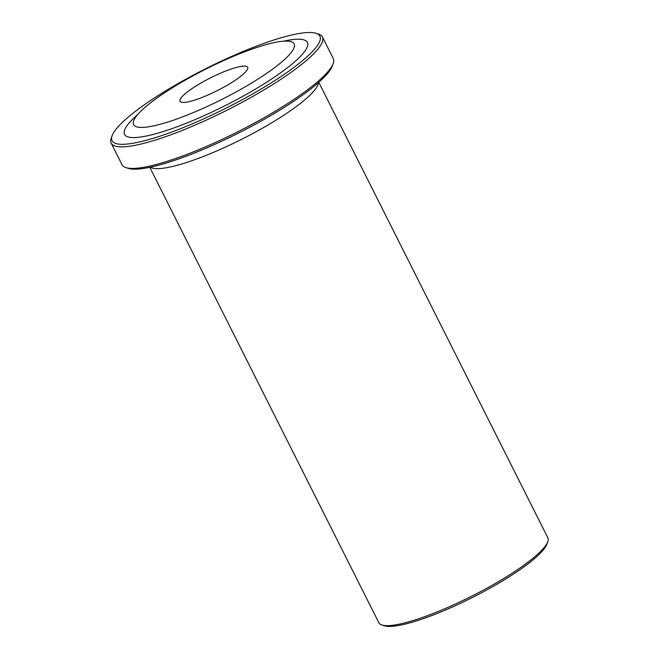 <?xml version="1.0" encoding="UTF-8"?>
<svg xmlns="http://www.w3.org/2000/svg" width="659" height="659" viewBox="0 0 659 659"><rect width="100%" height="100%" fill="white"/><g stroke="black" fill="none" stroke-linecap="round" stroke-linejoin="round"><path stroke-width="0.99" d="M333.215 63.437L332.358 65.867A116.322 22.192 153.3 0 1 217.898 142.962A116.322 22.192 153.3 0 1 128.48 168.407L126.017 167.641A118.216 22.554 -26.7 0 0 216.893 141.792A118.216 22.554 -26.7 0 0 333.215 63.437A118.216 22.554 -26.7 0 0 333.256 58.503L322.408 36.937A118.216 22.554 153.3 0 1 206.045 120.226A118.216 22.554 153.3 0 1 111.19 143.176A118.216 22.554 153.3 0 1 111.231 138.242L112.088 135.812A116.322 22.192 -26.7 0 0 205.386 118.085A116.322 22.192 -26.7 0 0 315.966 33.271A116.322 22.192 -26.7 0 0 226.548 58.709A116.322 22.192 -26.7 0 0 112.088 135.812M111.19 143.176L122.03 164.734A118.216 22.554 -26.7 0 0 126.017 167.641M547.777 541.665L546.921 544.095A92.68 17.686 153.3 0 1 455.723 605.522A92.68 17.686 153.3 0 1 384.485 625.795L382.022 625.029A94.575 18.048 -26.7 0 0 454.718 604.344A94.575 18.048 -26.7 0 0 547.777 541.665A94.575 18.048 -26.7 0 0 547.81 537.719L318.775 82.334M149.799 167.32L378.834 622.706A94.575 18.048 -26.7 0 0 382.022 625.029M210.435 93.907A37.827 7.216 -26.7 0 0 247.677 67.251A37.827 7.216 -26.7 0 0 217.322 74.599A37.827 7.216 -26.7 0 0 180.088 101.247A37.827 7.216 -26.7 0 0 210.435 93.907M150.359 167.197A94.575 18.048 -26.7 0 0 224.867 147.344A94.575 18.048 -26.7 0 0 318.346 82.713M205.707 107.178A89.846 17.142 -26.7 0 0 290.471 41.501A89.846 17.142 -26.7 0 0 222.05 61.32A89.846 17.142 -26.7 0 0 133.892 120.251A89.846 17.142 -26.7 0 0 205.707 107.178M315.966 33.271L318.429 34.037A118.216 22.554 153.3 0 1 322.408 36.937M137.649 114.633A102.359 19.531 -26.7 0 0 206.654 114.518A102.359 19.531 -26.7 0 0 298.049 58.75A102.359 19.531 -26.7 0 0 283.724 41.163"/></g></svg>
